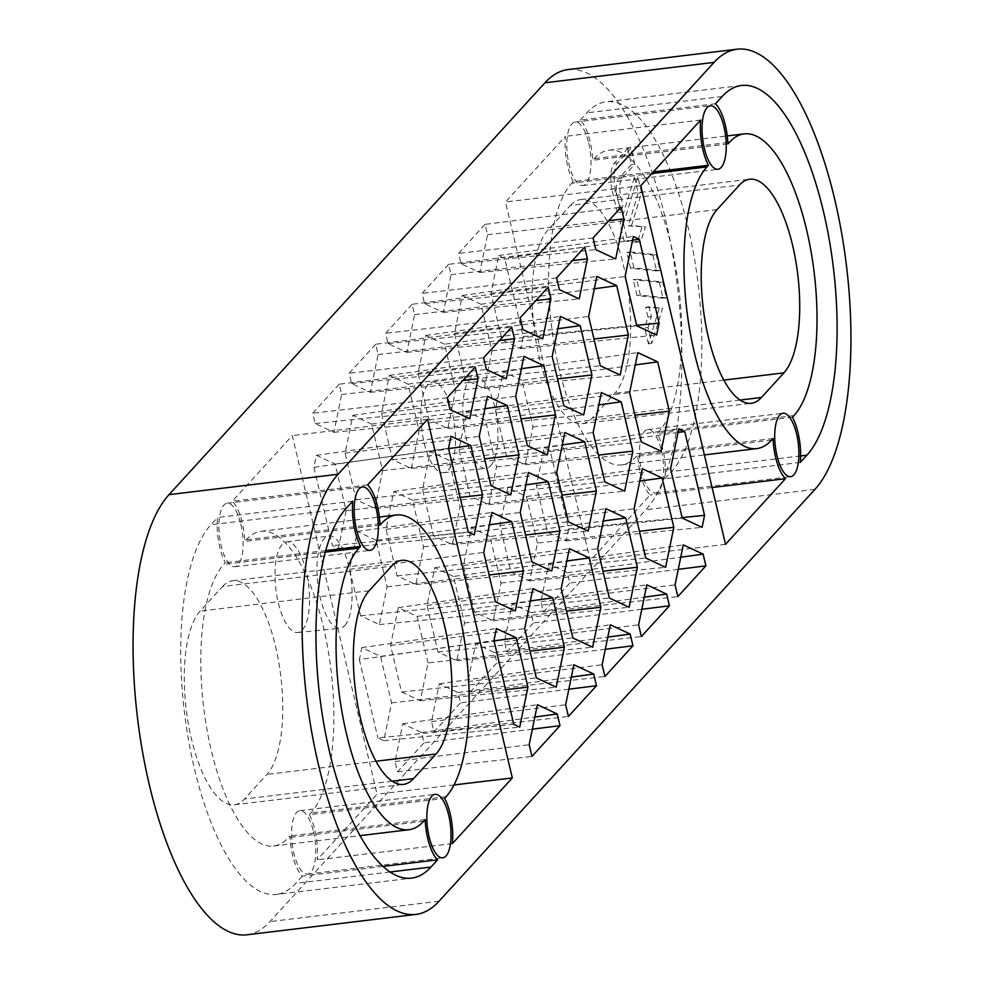 <?xml version="1.0" encoding="UTF-8"?>
<svg xmlns="http://www.w3.org/2000/svg" width="984" height="984" viewBox="0 0 984 984"><rect width="100%" height="100%" fill="white"/><g stroke="black" fill="none" stroke-linecap="round" stroke-linejoin="round"><path stroke-width="0.74" stroke-dasharray="4.92 3.69" d="M623.499 223.749L637.816 176.812L641.58 192.692L631.58 225.471L645.319 226.91L640.744 241.916L627.472 240.539L623.499 223.749L620.129 224.155L634.446 177.231L637.816 176.812M636.623 279.259L662.675 281.965L666.426 297.844L640.375 295.138L636.623 279.259L633.241 279.665L659.292 282.383L662.675 281.965M246.824 934.8A228.313 82.57 83.1 0 0 269.96 921.602L645.898 509.737A228.313 82.57 83.1 0 0 665.565 219.407A228.313 82.57 83.1 0 0 568.112 69.581M344.794 625.541A46.457 16.802 83.1 0 0 350.156 573.032A46.457 16.802 83.1 0 0 328.853 535.997A46.457 16.802 83.1 0 0 317.844 584.115A46.457 16.802 83.1 0 0 339.972 628.247A46.457 16.802 83.1 0 0 344.794 625.541M490.684 465.715A46.457 16.802 83.1 0 0 496.034 413.194A46.457 16.802 83.1 0 0 474.731 376.159A46.457 16.802 83.1 0 0 463.735 424.288A46.457 16.802 83.1 0 0 485.862 468.409A46.457 16.802 83.1 0 0 490.684 465.715M222.544 586.525A100.454 36.334 -96.9 0 1 232.728 580.72A100.454 36.334 -96.9 0 1 275.606 646.648A100.454 36.334 -96.9 0 1 266.959 774.396L244.512 798.983A100.454 36.334 -96.9 0 1 234.327 804.789A100.454 36.334 -96.9 0 1 191.45 738.861A100.454 36.334 -96.9 0 1 200.096 611.125L222.544 586.525L391.607 566.144M570.425 205.398A100.454 36.334 -96.9 0 1 580.609 199.592A100.454 36.334 -96.9 0 1 623.487 265.52A100.454 36.334 -96.9 0 1 614.828 393.256L592.393 417.856A100.454 36.334 -96.9 0 1 582.208 423.649A100.454 36.334 -96.9 0 1 539.318 357.733A100.454 36.334 -96.9 0 1 547.977 229.985L570.425 205.398L739.488 185.017M648.038 327.549L651.346 316.7L649.01 306.836L662.527 308.226L651.789 343.416L648.038 327.549L644.655 327.955L647.964 317.106L651.346 316.7M630.178 251.953L656.23 254.672L659.981 270.551L633.93 267.832L630.178 251.953L626.796 252.371L652.847 255.077L656.23 254.672M615.713 190.773A21.919 7.921 -96.9 0 1 617.595 162.901L631.051 148.166L634.84 164.217L622.085 178.202A14.612 5.289 83.1 0 0 620.818 196.775L622.884 205.508L620.806 212.335L615.713 190.773L612.331 191.179A21.919 7.921 -96.9 0 1 614.213 163.307L627.669 148.572L631.051 148.166M627.669 148.572L631.457 164.623L634.84 164.217M631.457 164.623L618.702 178.608A14.612 5.289 83.1 0 0 617.448 197.181L619.502 205.914L622.884 205.508M573.205 181.573A36.531 13.21 -96.9 0 1 565.406 136.358L505.493 201.991L590.277 560.634L650.19 495.001A36.531 13.21 -96.9 0 1 637.804 454.817L636.291 456.465A146.124 52.841 -96.9 0 1 621.482 464.915A146.124 52.841 -96.9 0 1 559.109 369.025A146.124 52.841 -96.9 0 1 571.704 183.208L573.205 181.573L653.327 171.905M715.503 103.787L580.252 120.085A36.531 13.21 -96.9 0 1 592.639 160.269L594.139 158.621A146.124 52.841 -96.9 0 1 608.948 150.183A146.124 52.841 -96.9 0 1 671.334 246.074A146.124 52.841 -96.9 0 1 658.739 431.878L657.238 433.526A36.531 13.21 -96.9 0 1 665.036 478.741L671.641 471.508A191.782 69.36 -96.9 0 0 688.16 227.636A191.782 69.36 -96.9 0 0 606.292 101.77L741.542 85.473M580.252 120.085L586.858 112.852A191.782 69.36 -96.9 0 1 606.292 101.77M700.657 120.048L565.406 136.358M640.756 185.681L505.493 201.991M727.889 143.971L592.639 160.269M712.109 487.535L650.19 495.001M725.528 544.337L590.277 560.634M800.287 462.431L665.036 478.741M792.489 417.228L657.238 433.526M773.055 438.52L637.804 454.817M382.961 866.412L302.309 876.141A36.531 13.21 -96.9 0 1 289.923 835.957L288.41 837.605A146.124 52.841 -96.9 0 1 273.601 846.043A146.124 52.841 -96.9 0 1 211.228 750.152A146.124 52.841 -96.9 0 1 223.823 564.349L225.324 562.7A36.531 13.21 -96.9 0 1 217.525 517.486L210.92 524.73A191.782 69.36 -96.9 0 0 194.401 768.602A191.782 69.36 -96.9 0 0 276.27 894.456L411.521 878.146M302.309 876.141L295.704 883.374A191.782 69.36 -96.9 0 1 276.27 894.456M309.357 814.666A36.531 13.21 -96.9 0 1 317.156 859.868L377.057 794.236L292.285 435.592L232.372 501.225A36.531 13.21 -96.9 0 1 244.758 541.409L246.271 539.761A146.124 52.841 -96.9 0 1 261.08 531.311A146.124 52.841 -96.9 0 1 323.453 627.214A146.124 52.841 -96.9 0 1 310.858 813.018L309.357 814.666L444.608 798.356M452.406 843.571L317.156 859.868M454.005 784.961L377.057 794.236M425.174 819.647L289.923 835.957M367.622 484.915L232.372 501.225M427.536 419.282L292.285 435.592M352.776 501.188L217.525 517.486M325.766 550.597L225.324 562.7M380.021 525.099L244.758 541.409M313.908 467.326L332.42 545.628L338.385 548.42L346.122 510.634L335.113 464.091L316.368 455.321L313.908 467.326L448.519 448.273M468.322 532.086L332.42 545.628M532.369 729.169L423.969 742.846L421.533 732.514L402.788 723.757L395.039 761.53L397.487 771.862L423.969 742.846M397.487 771.862L531.95 756.413M513.783 724.359L377.881 737.914L383.834 740.694L391.571 702.908L380.574 656.365L361.829 647.595L359.369 659.6L493.968 640.547M359.369 659.6L377.881 737.914M568.838 689.206L460.438 702.884L458.003 692.564L439.258 683.794L431.509 721.579L433.956 731.911L460.438 702.884M433.956 731.911L568.42 716.463M678.259 569.342L569.859 583.008L567.411 572.688L548.666 563.918L540.929 601.704L543.365 612.036L569.859 583.008M543.365 612.036L677.841 596.587M605.32 649.255L496.92 662.933L494.472 652.601L475.727 643.831L467.99 681.617L470.426 691.949L496.92 662.933M470.426 691.949L604.902 676.5M641.789 609.293L533.389 622.97L530.942 612.638L512.197 603.881L504.46 641.666L506.895 651.986L533.389 622.97M506.895 651.986L641.371 636.55M632.564 240.219L504.681 258.325L498.728 255.532L490.991 293.318L501.988 339.861L520.733 348.631L523.193 336.626L504.681 258.325M523.193 336.626L636.673 325.31M339.185 384.191L312.703 413.219L315.151 423.538L333.896 432.308L341.632 394.522L339.185 384.191L475.223 367.032M447.179 397.77L312.703 413.219M678.013 432.493L550.142 450.598L544.177 447.806L536.44 485.592L547.436 532.147L566.181 540.905L568.641 528.9L550.142 450.598M568.641 528.9L682.121 517.584M375.667 344.24L349.172 373.256L351.62 383.588L370.365 392.345L378.102 354.56L375.667 344.24L511.705 327.069M483.648 357.807L349.172 373.256M485.075 224.364L458.593 253.38L461.029 263.712L479.774 272.482L487.523 234.696L485.075 224.364L621.113 207.206M593.057 237.943L458.593 253.38M412.136 304.277L385.642 333.305L388.09 343.625L406.835 352.395L414.572 314.609L412.136 304.277L548.174 287.119M520.118 317.857L385.642 333.305M448.606 264.327L422.111 293.343L424.559 303.675L443.304 312.432L451.041 274.647L448.606 264.327L584.644 247.156M556.587 277.894L422.111 293.343M411.324 468.507L419.061 430.721L408.065 384.166L389.32 375.408L381.571 413.194L392.579 459.737L411.324 468.507L547.227 454.952M484.263 388.582L492.012 350.808L481.004 304.253L462.259 295.495L454.51 333.281L465.518 379.824L484.263 388.582L620.166 375.039M374.855 508.457L382.591 470.672L371.595 424.129L352.838 415.371L345.101 453.144L356.11 499.7L374.855 508.457L510.757 494.915M428.04 662.958L417.044 616.402L398.299 607.645L390.55 645.43L401.558 691.973L420.303 700.731L428.04 662.958L530.032 651.15M537.461 543.082L526.452 496.526L507.707 487.769L499.97 525.554L510.967 572.098L529.712 580.867L537.461 543.082L639.44 531.274M302.346 629.895A45.658 16.519 83.1 0 0 306.282 571.827A45.658 16.519 83.1 0 0 286.676 541.876A45.658 16.519 83.1 0 0 275.864 589.182A45.658 16.519 83.1 0 0 297.611 632.552A45.658 16.519 83.1 0 0 302.346 629.895M448.237 470.069A45.658 16.519 83.1 0 0 452.173 412.001A45.658 16.519 83.1 0 0 432.566 382.05A45.658 16.519 83.1 0 0 421.742 429.344A45.658 16.519 83.1 0 0 443.501 472.714A45.658 16.519 83.1 0 0 448.237 470.069M449.024 460.327L430.279 451.57L422.53 489.356L433.538 535.899L452.283 544.656L460.02 506.883L449.024 460.327L562.356 444.854M460.02 506.883L562.012 495.075M430.279 451.57L564.877 432.505M422.53 489.356L556.673 472.529M433.538 535.899L568.334 521.827M452.283 544.656L588.186 531.114M485.493 420.377L466.748 411.607L459.011 449.393L470.008 495.936L488.753 504.706L496.502 466.92L485.493 420.377L598.826 404.891M496.502 466.92L598.481 455.112M466.748 411.607L601.347 392.554M459.011 449.393L593.155 432.566M470.008 495.936L604.803 481.877M488.753 504.706L624.656 491.151M521.963 380.414L503.218 371.657L495.481 409.43L506.477 455.986L525.222 464.743L532.971 426.958L521.963 380.414L635.295 364.929M532.971 426.958L634.951 415.162M503.218 371.657L637.816 352.592M495.481 409.43L629.625 392.616M506.477 455.986L641.273 441.914M525.222 464.743L661.125 451.201M412.554 500.29L393.809 491.52L386.06 529.306L397.069 575.861L415.814 584.619L423.55 546.833L412.554 500.29L525.874 484.804M423.55 546.833L525.542 535.025M393.809 491.52L528.408 472.468M386.06 529.306L520.204 512.479M397.069 575.861L531.864 561.79M415.814 584.619L551.716 571.064M376.085 540.241L357.34 531.483L349.591 569.269L360.599 615.812L379.344 624.582L387.081 586.796L376.085 540.241L489.405 524.767M387.081 586.796L489.06 574.988M357.34 531.483L491.938 512.418M349.591 569.269L483.734 552.442M360.599 615.812L495.395 601.741M379.344 624.582L515.247 611.027M444.534 344.216L425.789 335.446L418.04 373.231L429.049 419.787L447.794 428.544L455.531 390.759L444.534 344.216L557.854 328.73M455.531 390.759L557.522 378.951M425.789 335.446L560.388 316.393M418.04 373.231L552.184 356.405M429.049 419.787L563.844 405.716M447.794 428.544L583.697 414.99M481.004 304.253L594.336 288.779M492.012 350.808L593.992 339M462.259 295.495L596.857 276.43M454.51 333.281L588.666 316.454M465.518 379.824L600.314 365.753M498.728 255.532L633.327 236.48M520.733 348.631L656.635 335.077M490.991 293.318L625.135 276.492M501.988 339.861L636.783 325.802M408.065 384.166L521.385 368.692M419.061 430.721L521.053 418.913M389.32 375.408L523.918 356.343M381.571 413.194L515.714 396.368M392.579 459.737L527.375 445.666M371.595 424.129L484.915 408.643M382.591 470.672L484.571 458.876M352.838 415.371L487.449 396.306M345.101 453.144L479.245 436.33M356.11 499.7L490.905 485.629M316.368 455.321L450.979 436.269M338.385 548.42L474.288 534.865M335.113 464.091L448.593 448.581M346.122 510.634L460.143 497.437M361.829 647.595L496.428 628.542M383.834 740.694L519.736 727.139M380.574 656.365L494.042 640.867M391.571 702.908L505.591 689.71M417.044 616.402L530.364 600.929M398.299 607.645L532.898 588.58M390.55 645.43L524.693 628.604M401.558 691.973L536.354 677.902M420.303 700.731L556.206 687.189M453.513 576.452L434.768 567.682L427.019 605.467L438.028 652.011L456.773 660.781L464.522 622.995L453.513 576.452L566.846 560.966M464.522 622.995L566.501 611.187M434.768 567.682L569.367 548.629M427.019 605.467L561.175 588.641M438.028 652.011L572.823 637.939M456.773 660.781L592.676 647.226M489.983 536.489L471.238 527.731L463.501 565.505L474.497 612.06L493.242 620.818L500.991 583.032L489.983 536.489L603.315 521.003M500.991 583.032L602.971 571.237M471.238 527.731L605.837 508.666M463.501 565.505L597.645 548.691M474.497 612.06L609.293 597.989M493.242 620.818L629.145 607.276M526.452 496.526L639.784 481.053M507.707 487.769L642.306 468.704M499.97 525.554L634.114 508.728M510.967 572.098L645.762 558.026M529.712 580.867L665.627 567.313M544.177 447.806L678.788 428.753M566.181 540.905L702.096 527.35M536.44 485.592L670.584 468.765M547.436 532.147L682.232 518.076M341.632 394.522L462.96 380.476M315.151 423.538L449.946 409.479M333.896 432.308L469.798 418.753M378.102 354.56L499.429 340.526M351.62 383.588L486.416 369.517M370.365 392.345L506.268 378.803M414.572 314.609L535.899 300.563M388.09 343.625L522.885 329.554M406.835 352.395L542.737 338.84M451.041 274.647L572.368 260.6M424.559 303.675L559.355 289.603M443.304 312.432L579.207 298.878M487.523 234.696L608.838 220.65M461.029 263.712L595.824 249.641M479.774 272.482L615.677 258.927M421.533 732.514L534.853 717.029M395.039 761.53L529.183 744.716M402.788 723.757L537.387 704.692M458.003 692.564L571.335 677.078M431.509 721.579L565.652 704.753M439.258 683.794L573.856 664.741M494.472 652.601L607.804 637.115M467.99 681.617L602.134 664.803M475.727 643.831L610.326 624.779M530.942 612.638L644.274 597.165M504.46 641.666L638.604 624.84M512.197 603.881L646.796 584.816M567.411 572.688L680.744 557.202M540.929 601.704L675.073 584.877M548.666 563.918L683.277 544.865M647.964 317.106L645.627 307.242L649.01 306.836M645.627 307.242L662.527 308.226M659.145 308.632L648.407 343.822L651.789 343.416M648.407 343.822L644.655 327.955M659.292 282.383L663.044 298.25L666.426 297.844M663.044 298.25L636.992 295.544L640.375 295.138M636.992 295.544L633.241 279.665M652.847 255.077L656.599 270.957L659.981 270.551M656.599 270.957L630.547 268.238L633.93 267.832M630.547 268.238L626.796 252.371M634.446 177.231L638.198 193.098L641.58 192.692M638.198 193.098L628.198 225.889L631.58 225.471M628.198 225.889L645.319 226.91M641.949 227.316L637.361 242.322L640.744 241.916M637.361 242.322L624.09 240.945L627.472 240.539M624.09 240.945L620.129 224.155M619.502 205.914L617.423 212.741L620.806 212.335M617.423 212.741L612.331 191.179M240.822 524.214A31.968 11.562 -96.9 0 1 234.832 566.71A31.968 11.562 -96.9 0 1 219.53 536.354A31.968 11.562 -96.9 0 1 227.181 503.242A31.968 11.562 -96.9 0 1 240.822 524.214M313.49 831.628A31.968 11.562 -96.9 0 1 307.5 874.124A31.968 11.562 -96.9 0 1 292.199 843.768A31.968 11.562 -96.9 0 1 299.849 810.656A31.968 11.562 -96.9 0 1 313.49 831.628M661.371 450.5A31.968 11.562 -96.9 0 1 655.381 492.984A31.968 11.562 -96.9 0 1 640.08 462.64A31.968 11.562 -96.9 0 1 647.73 429.516A31.968 11.562 -96.9 0 1 661.371 450.5M588.703 143.086A31.968 11.562 -96.9 0 1 582.712 185.57A31.968 11.562 -96.9 0 1 567.411 155.226A31.968 11.562 -96.9 0 1 575.062 122.102A31.968 11.562 -96.9 0 1 588.703 143.086M814.961 489.356L645.898 509.737M614.213 163.307L617.595 162.901M618.702 178.608L622.085 178.202M617.448 197.181L620.818 196.775M722.108 96.555L586.858 112.852M651.826 173.553L571.704 183.208M727.828 142.508L594.139 158.621M800.632 455.949L671.641 471.508M793.99 415.58L658.739 431.878M771.554 440.168L636.291 456.465M390.008 872.009L295.704 883.374M446.109 796.708L310.858 813.018M423.673 821.296L288.41 837.605M346.171 508.421L210.92 524.73M325.347 552.11L223.823 564.349M379.947 523.648L246.271 539.761M439.036 901.221L269.96 921.602M369.172 590.744L200.096 611.125M375.937 761.259L266.959 774.396M392.124 781.185L244.512 798.983M717.053 209.604L547.977 229.985M723.806 380.119L614.828 393.256M740.005 400.058L592.393 417.856M297.611 632.552L339.972 628.247M286.676 541.876L328.853 535.997M443.501 472.714L485.862 468.409M432.566 382.05L474.731 376.159M261.08 531.311L379.369 517.055M273.601 846.043L360.009 835.637M608.948 150.183L727.25 135.915M621.482 464.915L704.396 454.916M232.728 580.72L401.792 560.351M234.327 804.789L403.391 784.408M580.609 199.592L749.673 179.211M582.208 423.649L751.272 403.28M234.832 566.71L370.082 550.4M227.181 503.242L362.432 486.932M307.5 874.124L442.751 857.814M299.849 810.656L435.1 794.346M655.381 492.984L790.632 476.687M647.73 429.516L782.981 413.219M582.712 185.57L717.963 169.273M575.062 122.102L710.313 105.805"/><path stroke-width="1.48" d="M737.176 49.2L568.112 69.581A228.313 82.57 83.1 0 0 544.964 82.779L169.039 494.644A228.313 82.57 83.1 0 0 149.359 784.961A228.313 82.57 83.1 0 0 246.824 934.8L415.888 914.419A228.313 82.57 83.1 0 0 439.036 901.221L814.961 489.356A228.313 82.57 83.1 0 0 834.641 199.039A228.313 82.57 83.1 0 0 737.176 49.2A228.313 82.57 83.1 0 0 714.04 62.398L338.102 474.263A228.313 82.57 83.1 0 0 318.435 764.593A228.313 82.57 83.1 0 0 415.888 914.419M727.25 135.915L744.211 133.873A146.124 52.841 83.1 0 1 806.585 229.764A146.124 52.841 83.1 0 1 793.99 415.58L792.489 417.228A36.531 13.21 83.1 0 1 800.287 462.431L806.892 455.198A191.782 69.36 83.1 0 0 823.411 211.326A191.782 69.36 83.1 0 0 741.542 85.473A191.782 69.36 83.1 0 0 722.108 96.555L715.503 103.787A36.531 13.21 83.1 0 1 727.889 143.971L729.402 142.323L727.828 142.508M653.327 171.905L708.455 165.263A36.531 13.21 83.1 0 1 700.657 120.048L640.756 185.681L725.528 544.337L785.441 478.704L712.109 487.535M708.455 165.263L706.955 166.911A146.124 52.841 83.1 0 0 694.36 352.715A146.124 52.841 83.1 0 0 756.745 448.606A146.124 52.841 83.1 0 0 771.554 440.168L773.055 438.52A36.531 13.21 83.1 0 0 785.441 478.704M325.766 550.597L360.574 546.391A36.531 13.21 83.1 0 1 352.776 501.188L346.171 508.421A191.782 69.36 83.1 0 0 329.652 752.293A191.782 69.36 83.1 0 0 411.521 878.146A191.782 69.36 83.1 0 0 430.955 867.064L437.56 859.831L382.961 866.412M379.369 517.055L396.331 515.013A146.124 52.841 83.1 0 1 458.704 610.904A146.124 52.841 83.1 0 1 446.109 796.708L444.608 798.356A36.531 13.21 83.1 0 1 452.406 843.571L512.32 777.938L454.005 784.961M360.574 546.391L359.074 548.039A146.124 52.841 83.1 0 0 346.479 733.855A146.124 52.841 83.1 0 0 408.864 829.746A146.124 52.841 83.1 0 0 423.673 821.296L425.174 819.647A36.531 13.21 83.1 0 0 437.56 859.831M512.32 777.938L427.536 419.282L367.622 484.915A36.531 13.21 83.1 0 1 380.021 525.099L381.521 523.451L379.947 523.648M468.322 532.086L448.519 448.273L450.979 436.269L470.832 445.543L482.48 494.854L474.288 534.865L468.322 532.086M560.007 725.675L531.95 756.413L529.183 744.716L537.387 704.692L557.239 713.978L560.007 725.675L532.369 729.169M513.783 724.359L493.968 640.547L496.428 628.542L516.28 637.816L527.941 687.127L519.736 727.139L513.783 724.359M596.476 685.725L568.42 716.463L565.652 704.753L573.856 664.741L593.709 674.015L596.476 685.725L568.838 689.206M705.897 565.849L677.841 596.587L675.073 584.877L683.277 544.865L703.13 554.14L705.897 565.849L678.259 569.342M632.946 645.762L604.902 676.5L602.134 664.803L610.326 624.779L630.191 634.065L632.946 645.762L605.32 649.255M669.428 605.812L641.371 636.55L638.604 624.84L646.796 584.816L666.66 594.102L669.428 605.812L641.789 609.293M632.564 240.219L639.293 239.26L659.096 323.072L636.673 325.31M447.179 397.77L475.223 367.032L477.99 378.742L469.798 418.753L449.946 409.479L447.179 397.77M682.121 517.584L704.556 515.345L684.741 431.533L678.013 432.493M483.648 357.807L511.705 327.069L514.472 338.779L506.268 378.803L486.416 369.517L483.648 357.807M593.057 237.943L621.113 207.206L623.881 218.903L615.677 258.927L595.824 249.641L593.057 237.943M520.118 317.857L548.174 287.119L550.942 298.816L542.737 338.84L522.885 329.554L520.118 317.857M556.587 277.894L584.644 247.156L587.411 258.866L579.207 298.878L559.355 289.603L556.587 277.894M721.198 167.428A31.968 11.562 83.1 0 0 723.953 126.776A31.968 11.562 83.1 0 0 710.313 105.805A31.968 11.562 83.1 0 0 702.662 138.916A31.968 11.562 83.1 0 0 717.963 169.273A31.968 11.562 83.1 0 0 721.198 167.428M793.879 474.841A31.968 11.562 83.1 0 0 796.622 434.19A31.968 11.562 83.1 0 0 782.981 413.219A31.968 11.562 83.1 0 0 775.331 446.33A31.968 11.562 83.1 0 0 790.632 476.687A31.968 11.562 83.1 0 0 793.879 474.841M445.998 855.969A31.968 11.562 83.1 0 0 448.753 815.33A31.968 11.562 83.1 0 0 435.1 794.346A31.968 11.562 83.1 0 0 427.45 827.47A31.968 11.562 83.1 0 0 442.751 857.814A31.968 11.562 83.1 0 0 445.998 855.969M373.33 548.555A31.968 11.562 83.1 0 0 376.072 507.916A31.968 11.562 83.1 0 0 362.432 486.932A31.968 11.562 83.1 0 0 354.781 520.056A31.968 11.562 83.1 0 0 370.082 550.4A31.968 11.562 83.1 0 0 373.33 548.555M744.211 133.873A146.124 52.841 83.1 0 0 729.402 142.323M396.331 515.013A146.124 52.841 83.1 0 0 381.521 523.451M639.293 239.26L633.327 236.48L625.135 276.492L636.783 325.802L656.635 335.077L659.096 323.072M684.741 431.533L678.788 428.753L670.584 468.765L682.232 518.076L702.096 527.35L704.556 515.345M662.171 477.99L642.306 468.704L634.114 508.728L645.762 558.026L665.627 567.313L673.819 527.289L662.171 477.99L639.784 481.053M589.219 557.903L569.367 548.629L561.175 588.641L572.823 637.939L592.676 647.226L600.88 607.214L589.219 557.903L566.846 560.966M518.949 454.891L507.301 405.592L487.449 396.306L479.245 436.33L490.905 485.629L510.757 494.915L518.949 454.891L484.571 458.876M555.431 414.928L543.771 365.63L523.918 356.343L515.714 396.368L527.375 445.666L547.227 454.952L555.431 414.928L521.053 418.913M628.37 335.015L616.71 285.717L596.857 276.43L588.666 316.454L600.314 365.753L620.166 375.039L628.37 335.015L593.992 339M591.901 374.978L580.24 325.679L560.388 316.393L552.184 356.405L563.844 405.716L583.697 414.99L591.901 374.978L557.522 378.951M523.451 571.003L511.791 521.704L491.938 512.418L483.734 552.442L495.395 601.741L515.247 611.027L523.451 571.003L489.06 574.988M559.921 531.053L548.26 481.754L528.408 472.468L520.204 512.479L531.864 561.79L551.716 571.064L559.921 531.053L525.542 535.025M669.329 411.177L657.681 361.878L637.816 352.592L629.625 392.616L641.273 441.914L661.125 451.201L669.329 411.177L634.951 415.162M632.86 451.139L621.199 401.829L601.347 392.554L593.155 432.566L604.803 481.877L624.656 491.151L632.86 451.139L598.481 455.112M596.39 491.09L584.73 441.791L564.877 432.505L556.673 472.529L568.334 521.827L588.186 531.114L596.39 491.09L562.012 495.075M552.75 597.866L532.898 588.58L524.693 628.604L536.354 677.902L556.206 687.189L564.41 647.164L552.75 597.866L530.364 600.929M625.701 517.953L605.837 508.666L597.645 548.691L609.293 597.989L629.145 607.276L637.349 567.251L625.701 517.953L603.315 521.003M436.023 754.015A100.454 36.334 -96.9 0 0 444.682 626.267A100.454 36.334 -96.9 0 0 401.792 560.351A100.454 36.334 -96.9 0 0 391.607 566.144L369.172 590.744A100.454 36.334 -96.9 0 0 360.513 718.48A100.454 36.334 -96.9 0 0 403.391 784.408A100.454 36.334 -96.9 0 0 413.575 778.602L436.023 754.015L375.937 761.259M708.394 337.352A100.454 36.334 -96.9 0 1 717.053 209.604L739.488 185.017A100.454 36.334 -96.9 0 1 749.673 179.211A100.454 36.334 -96.9 0 1 792.551 245.139A100.454 36.334 -96.9 0 1 783.904 372.874L761.456 397.474A100.454 36.334 -96.9 0 1 751.272 403.28A100.454 36.334 -96.9 0 1 708.394 337.352M562.356 444.854L584.73 441.791M598.826 404.891L621.199 401.829M635.295 364.929L657.681 361.878M525.874 484.804L548.26 481.754M489.405 524.767L511.791 521.704M557.854 328.73L580.24 325.679M594.336 288.779L616.71 285.717M521.385 368.692L543.771 365.63M484.915 408.643L507.301 405.592M448.593 448.581L470.832 445.543M460.143 497.437L482.48 494.854M494.042 640.867L516.28 637.816M505.591 689.71L527.941 687.127M530.032 651.15L564.41 647.164M566.501 611.187L600.88 607.214M602.971 571.237L637.349 567.251M639.44 531.274L673.819 527.289M462.96 380.476L477.99 378.742M499.429 340.526L514.472 338.779M535.899 300.563L550.942 298.816M572.368 260.6L587.411 258.866M608.838 220.65L623.881 218.903M534.853 717.029L557.239 713.978M571.335 677.078L593.709 674.015M607.804 637.115L630.191 634.065M644.274 597.165L666.66 594.102M680.744 557.202L703.13 554.14M706.955 166.911L651.826 173.553M806.892 455.198L800.632 455.949M430.955 867.064L390.008 872.009M359.074 548.039L325.347 552.11M714.04 62.398L544.964 82.779M338.102 474.263L169.039 494.644M413.575 778.602L392.124 781.185M783.904 372.874L723.806 380.119M761.456 397.474L740.005 400.058M360.009 835.637L408.864 829.746M704.396 454.916L756.745 448.606"/></g></svg>
